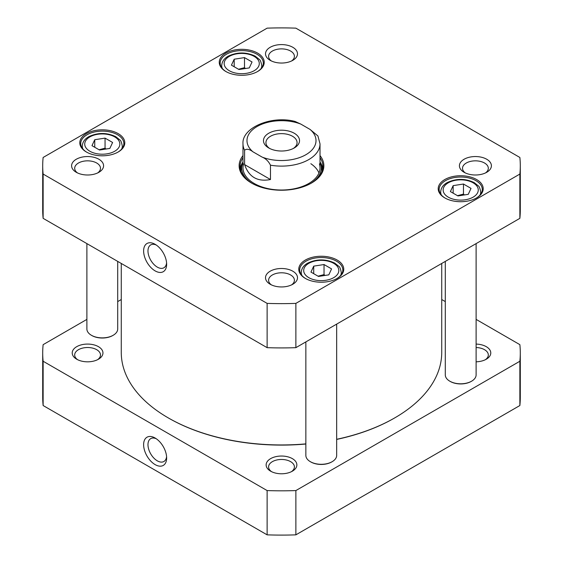 <?xml version="1.0" encoding="UTF-8"?>
<svg xmlns="http://www.w3.org/2000/svg" width="563" height="563" viewBox="0 0 563 563"><rect width="100%" height="100%" fill="white"/><g stroke="black" fill="none" stroke-linecap="round" stroke-linejoin="round"><path stroke-width="0.84" d="M305.857 443.876A160.23 92.508 180 0 1 168.203 417.859L168.203 417.859A160.23 92.508 180 0 1 121.27 352.445L121.27 263.463M441.73 263.463L441.73 352.445A160.23 92.508 180 0 1 394.797 417.859A160.23 92.508 180 0 1 336.667 439.295M168.421 417.985A159.611 92.149 0 0 0 168.64 418.112L168.203 417.859L168.64 418.112A159.611 92.149 0 0 0 305.857 444.024M336.667 439.421A159.611 92.149 0 0 0 394.36 418.112A159.611 92.149 0 0 0 394.579 417.985M270.472 179.527C257.516 182.039 248.895 177.064 244.595 164.593L244.595 150.251C246.552 148.562 249.332 149.075 252.942 151.799L262.126 157.098C265.736 158.548 268.516 161.243 270.472 165.184L270.472 179.527L244.595 164.593M270.472 165.184A38.516 22.239 180 0 0 320.016 143.882L317.919 135.95L310.058 129.427L300.874 124.12L295.089 121.453C271.275 115.119 241.611 127.864 242.984 143.882L242.984 167.781M268.748 147.97A18.037 10.415 0 0 0 294.252 147.97A18.037 10.415 0 0 0 294.252 133.248A18.037 10.415 0 0 0 268.748 133.248A18.037 10.415 0 0 0 268.748 147.97L268.748 147.97M269.684 148.477A15.567 8.987 180 0 1 265.933 142.622A15.567 8.987 180 0 1 281.5 133.635A15.567 8.987 180 0 1 297.067 142.622A15.567 8.987 180 0 1 293.316 148.477M471.02 188.387L468.254 194.341L457.944 195.938L450.393 191.582L453.159 185.628L463.469 184.031L471.02 188.387M112.607 142.474L109.841 148.428L99.531 150.025L91.98 145.669L94.746 139.715L105.056 138.118L112.607 142.474M252.048 61.972L249.282 67.919L238.972 69.516L231.428 65.16L234.187 59.206L244.497 57.609L252.048 61.972M331.572 268.896L328.813 274.85L318.503 276.447L310.952 272.084L313.718 266.137L324.028 264.54L331.572 268.896M519.867 174.066L295.871 303.387A238.796 137.872 180 0 1 267.129 303.387L43.133 174.066A238.796 137.872 180 0 1 42.704 165.768A238.796 137.872 180 0 1 43.133 157.471L267.129 28.15A238.796 137.872 180 0 1 295.871 28.15L519.867 157.471A238.796 137.872 180 0 1 520.296 165.768A238.796 137.872 180 0 1 519.867 174.066L519.867 218.345A238.796 137.872 0 0 0 520.296 210.048L520.296 165.768M242.984 155.578A42.366 24.462 0 0 0 251.541 183.066A42.366 24.462 0 0 0 311.459 183.066A42.366 24.462 0 0 0 320.016 155.578M486.714 159.245A15.989 9.226 0 0 0 464.109 159.245A15.989 9.226 0 0 0 464.109 172.299A15.989 9.226 0 0 0 486.714 172.299A15.989 9.226 0 0 0 486.714 159.245M98.891 159.245A15.989 9.226 0 0 0 76.287 159.245A15.989 9.226 0 0 0 76.287 172.299A15.989 9.226 0 0 0 98.891 172.299A15.989 9.226 0 0 0 98.891 159.245M118.202 133.628A22.492 12.984 0 0 0 86.385 133.628A22.492 12.984 0 0 0 86.385 151.996A22.492 12.984 0 0 0 118.202 151.996A22.492 12.984 0 0 0 118.202 133.628M476.615 179.541A22.492 12.984 0 0 0 444.798 179.541A22.492 12.984 0 0 0 444.798 197.909A22.492 12.984 0 0 0 476.615 197.909A22.492 12.984 0 0 0 476.615 179.541M337.167 260.05A22.492 12.984 0 0 0 305.357 260.05A22.492 12.984 0 0 0 305.357 278.418A22.492 12.984 0 0 0 337.167 278.418A22.492 12.984 0 0 0 337.167 260.05M257.643 53.126A22.492 12.984 0 0 0 225.833 53.126A22.492 12.984 0 0 0 225.833 71.487A22.492 12.984 0 0 0 257.643 71.487A22.492 12.984 0 0 0 257.643 53.126M292.802 271.197A15.989 9.226 0 0 0 270.198 271.197A15.989 9.226 0 0 0 270.198 284.252A15.989 9.226 0 0 0 292.802 284.252A15.989 9.226 0 0 0 292.802 271.197M292.802 47.292A15.989 9.226 0 0 0 270.198 47.292A15.989 9.226 0 0 0 270.198 60.34A15.989 9.226 0 0 0 292.802 60.34A15.989 9.226 0 0 0 292.802 47.292M42.704 165.768L42.704 210.048A238.796 137.872 0 0 0 43.133 218.345L267.129 347.667A238.796 137.872 0 0 0 295.871 347.667L519.867 218.345M245.454 68.517L244.497 67.673L238.522 69.256M244.497 67.673L244.497 57.609M234.187 66.751L234.187 59.206M464.426 194.932L463.469 194.094L457.494 195.678M463.469 194.094L463.469 184.031M453.159 193.172L453.159 185.628M106.013 149.019L105.056 148.182L99.081 149.765M105.056 148.182L105.056 138.118M94.746 147.26L94.746 139.715M324.985 275.441L324.028 274.603L318.046 276.18M324.028 274.603L324.028 264.54M313.718 273.681L313.718 266.137M320.016 157.689A41.444 23.927 180 0 1 322.944 166.521A41.444 23.927 180 0 1 311.128 183.256M251.872 183.256A41.444 23.927 180 0 1 240.056 166.521A41.444 23.927 180 0 1 242.984 157.689M242.956 162.01A41.444 23.927 0 0 0 240.225 168.661M322.775 168.661A41.444 23.927 0 0 0 320.044 162.01M271.401 284.878A12.907 7.453 180 0 1 268.593 280.24A12.907 7.453 180 0 1 276.56 273.358A12.907 7.453 180 0 1 290.628 274.969A12.907 7.453 180 0 1 294.407 280.24A12.907 7.453 180 0 1 291.599 284.878M271.401 60.973A12.907 7.453 180 0 1 268.593 56.328A12.907 7.453 180 0 1 276.56 49.445A12.907 7.453 180 0 1 290.628 51.064A12.907 7.453 180 0 1 294.407 56.328A12.907 7.453 180 0 1 291.599 60.973M77.49 172.925A12.907 7.453 180 0 1 74.682 168.288A12.907 7.453 180 0 1 82.648 161.405A12.907 7.453 180 0 1 96.709 163.017A12.907 7.453 180 0 1 100.488 168.288A12.907 7.453 180 0 1 97.688 172.925M465.312 172.925A12.907 7.453 180 0 1 462.512 168.288A12.907 7.453 180 0 1 470.478 161.405A12.907 7.453 180 0 1 484.539 163.017A12.907 7.453 180 0 1 488.318 168.288A12.907 7.453 180 0 1 485.51 172.925M226.164 71.677A21.57 12.449 180 0 1 220.168 63.063A21.57 12.449 180 0 1 233.483 51.557A21.57 12.449 180 0 1 256.988 54.252A21.57 12.449 180 0 1 263.308 63.063A21.57 12.449 180 0 1 257.312 71.677M86.723 152.186A21.57 12.449 180 0 1 80.727 143.565A21.57 12.449 180 0 1 94.042 132.066A21.57 12.449 180 0 1 117.547 134.761A21.57 12.449 180 0 1 123.86 143.565A21.57 12.449 180 0 1 117.864 152.186M305.688 278.608A21.57 12.449 180 0 1 299.692 269.987A21.57 12.449 180 0 1 313.007 258.48A21.57 12.449 180 0 1 336.512 261.183A21.57 12.449 180 0 1 342.832 269.987A21.57 12.449 180 0 1 336.836 278.608M445.136 198.099A21.57 12.449 180 0 1 439.14 189.485A21.57 12.449 180 0 1 452.455 177.978A21.57 12.449 180 0 1 475.96 180.674A21.57 12.449 180 0 1 482.273 189.485A21.57 12.449 180 0 1 476.277 198.099M166.585 262.886A13.195 7.622 60 0 1 163.91 267.77A13.195 7.622 60 0 1 150.708 260.148A13.195 7.622 60 0 1 150.708 244.912A13.195 7.622 60 0 1 156.275 245.032M155.128 244.307L155.128 244.307A16.278 9.395 -120 0 0 143.621 250.95A16.278 9.395 -120 0 0 155.128 270.887A16.278 9.395 -120 0 0 166.641 264.244A16.278 9.395 -120 0 0 155.128 244.307L155.128 244.307M267.129 303.387L267.129 347.667M43.133 174.066L43.133 218.345M295.871 303.387L295.871 347.667M310.685 183.503A39.846 23.006 0 0 0 320.72 163.784A39.846 23.006 0 0 0 320.016 161.947M242.984 161.947A39.846 23.006 0 0 0 242.28 163.784A39.846 23.006 0 0 0 252.315 183.503M243.589 163.861A38.516 22.239 0 0 0 263.667 187.493A38.516 22.239 0 0 0 308.735 183.51A38.516 22.239 0 0 0 319.411 163.861M318.961 172.947A38.516 22.239 0 0 0 310.839 163.706M331.938 461.822A14.793 8.536 180 0 1 331.72 461.949A14.793 8.536 180 0 1 310.804 461.949A14.793 8.536 180 0 1 310.593 461.822M336.667 324.119L336.667 455.411A15.405 8.895 180 0 1 332.156 461.695A15.405 8.895 180 0 1 310.368 461.695A15.405 8.895 180 0 1 305.857 455.411L305.857 341.903M112.966 335.4A14.793 8.536 180 0 1 112.755 335.527A14.793 8.536 180 0 1 91.832 335.527A14.793 8.536 180 0 1 91.621 335.4M117.702 261.401L117.702 328.989A15.405 8.895 180 0 1 113.191 335.274A15.405 8.895 180 0 1 91.403 335.274A15.405 8.895 180 0 1 86.885 328.989L86.885 243.61M471.379 381.32A14.793 8.536 180 0 1 471.168 381.44A14.793 8.536 180 0 1 450.245 381.44A14.793 8.536 180 0 1 450.034 381.32M476.115 243.61L476.115 374.902A15.405 8.895 180 0 1 471.597 381.193A15.405 8.895 180 0 1 449.809 381.193A15.405 8.895 180 0 1 445.298 374.902L445.298 261.401M476.115 319.39L519.867 344.655A238.796 137.872 180 0 1 520.296 352.952L520.296 397.232A238.796 137.872 180 0 1 519.867 405.529L295.871 534.85A238.796 137.872 180 0 1 267.129 534.85L43.133 405.529A238.796 137.872 180 0 1 42.704 397.232L42.704 352.952A238.796 137.872 180 0 1 43.133 344.655L86.885 319.39M166.585 456.607A13.195 7.622 60 0 1 163.91 461.491A13.195 7.622 60 0 1 157.309 460.837A13.195 7.622 60 0 1 148.688 449.211A13.195 7.622 60 0 1 150.708 438.633A13.195 7.622 60 0 1 156.275 438.76M155.128 464.609A16.278 9.395 -120 0 0 166.641 457.965A16.278 9.395 -120 0 0 155.128 438.028A16.278 9.395 -120 0 0 143.621 444.671A16.278 9.395 -120 0 0 155.128 464.609M267.129 534.85L267.129 490.57L43.133 361.249A238.796 137.872 180 0 1 42.704 352.952M43.133 405.529L43.133 361.249M520.296 352.952A238.796 137.872 180 0 1 519.867 361.249L295.871 490.57A238.796 137.872 180 0 1 267.129 490.57M441.73 299.537L445.298 301.599M117.702 301.599L121.27 299.537M270.634 471.182A15.37 8.874 0 0 0 292.366 471.182A15.37 8.874 0 0 0 292.366 458.634A15.37 8.874 0 0 0 270.634 458.634A15.37 8.874 0 0 0 270.634 471.182L270.634 471.182M476.115 361.812A15.37 8.874 0 0 0 486.284 359.222A15.37 8.874 0 0 0 489.74 349.743A15.37 8.874 0 0 0 476.115 344.084M76.716 359.222A15.37 8.874 0 0 0 98.455 359.222A15.37 8.874 0 0 0 98.455 346.674A15.37 8.874 0 0 0 76.716 346.674A15.37 8.874 0 0 0 76.716 359.222L76.716 359.222M77.666 359.729A12.907 7.453 180 0 1 74.682 354.964A12.907 7.453 180 0 1 82.648 348.082A12.907 7.453 180 0 1 96.709 349.693A12.907 7.453 180 0 1 100.488 354.964A12.907 7.453 180 0 1 97.505 359.729M476.115 347.526A12.907 7.453 180 0 1 484.539 349.693A12.907 7.453 180 0 1 488.318 354.964A12.907 7.453 180 0 1 485.334 359.729M271.577 471.681A12.907 7.453 180 0 1 268.593 466.917A12.907 7.453 180 0 1 276.56 460.034A12.907 7.453 180 0 1 290.628 461.653A12.907 7.453 180 0 1 294.407 466.917A12.907 7.453 180 0 1 291.423 471.681M519.867 405.529L519.867 361.249M295.871 534.85L295.871 490.57M310.058 129.427A34.512 19.923 180 0 1 305.906 154.698A34.512 19.923 180 0 1 262.126 157.098M252.942 151.799A34.512 19.923 180 0 1 257.094 126.52A34.512 19.923 180 0 1 300.874 124.12M244.595 150.251A38.516 22.239 180 0 1 242.984 143.882M477.67 192.609A17.566 10.141 180 0 1 448.289 197.156A17.566 10.141 180 0 1 456.164 180.188A17.566 10.141 180 0 1 477.67 192.609M119.257 146.697A17.566 10.141 180 0 1 89.876 151.243A17.566 10.141 180 0 1 97.751 134.275A17.566 10.141 180 0 1 119.257 146.697M258.699 66.188A17.566 10.141 180 0 1 229.317 70.734A17.566 10.141 180 0 1 237.192 53.767A17.566 10.141 180 0 1 258.699 66.188M338.229 273.118A17.566 10.141 180 0 1 308.841 277.665A17.566 10.141 180 0 1 316.716 260.697A17.566 10.141 180 0 1 338.229 273.118M261.084 68.566A20.029 11.563 0 0 0 261.767 65.575C261.028 61.831 260.205 59.784 259.304 59.418L255.229 56.18C246.327 51.951 237.382 51.923 228.395 56.096C224.215 58.348 221.984 61.501 221.709 65.575A20.029 11.563 0 0 0 222.385 68.566M480.056 194.988A20.029 11.563 0 0 0 480.732 191.997C479.993 188.253 479.176 186.205 478.269 185.839L474.201 182.602C465.291 178.372 456.347 178.344 447.36 182.518C443.18 184.763 440.956 187.922 440.681 191.997A20.029 11.563 0 0 0 441.357 194.988M121.643 149.068A20.029 11.563 0 0 0 122.319 146.084C121.58 142.34 120.763 140.286 119.856 139.927L115.788 136.689C106.879 132.46 97.934 132.432 88.954 136.605C84.767 138.85 82.543 142.01 82.268 146.084A20.029 11.563 0 0 0 82.944 149.068M340.615 275.49A20.029 11.563 0 0 0 341.291 272.506C340.552 268.762 339.728 266.707 338.827 266.348L334.76 263.111C325.85 258.881 316.906 258.853 307.919 263.027C303.738 265.272 301.508 268.431 301.233 272.506A20.029 11.563 0 0 0 301.916 275.49M322.69 169.153A41.289 23.843 0 0 0 320.347 162.721M242.653 162.721A41.289 23.843 0 0 0 240.31 169.153M322.078 171.377A40.62 23.449 0 0 0 321.48 166.24L320.72 163.784M242.28 163.784L241.52 166.24A40.62 23.449 0 0 0 240.922 171.377M394.36 418.112L394.797 417.859M320.016 143.882L320.016 167.781M221.709 65.575L221.709 67.68M261.767 65.575L261.767 67.68M440.681 191.997L440.681 194.101M480.732 191.997L480.732 194.101M82.268 146.084L82.268 148.189M122.319 146.084L122.319 148.189M301.233 272.506L301.233 274.61M341.291 272.506L341.291 274.61M331.72 461.949L332.156 461.695M310.804 461.949L310.368 461.695M112.755 335.527L113.191 335.274M91.832 335.527L91.403 335.274M471.168 381.44L471.597 381.193M450.245 381.44L449.809 381.193"/></g></svg>
